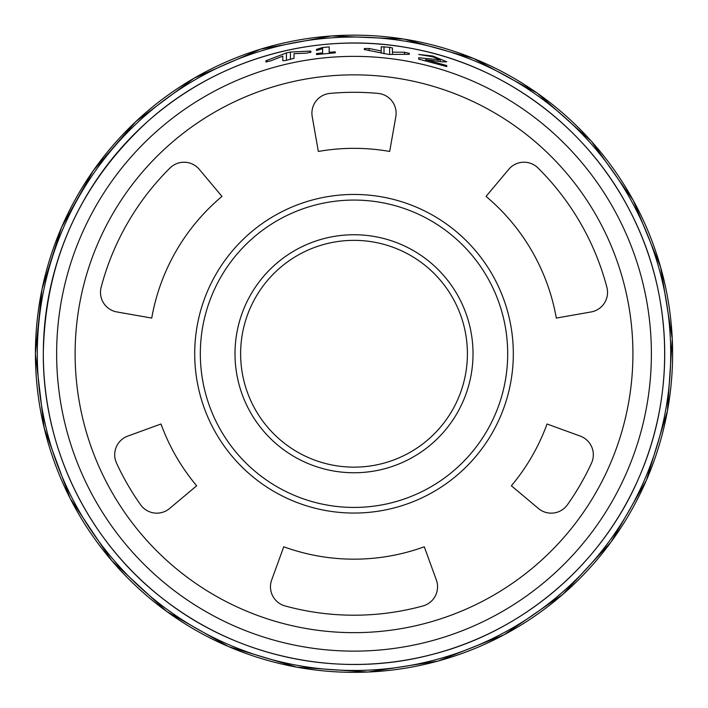 <?xml version="1.0" encoding="UTF-8"?>
<svg xmlns="http://www.w3.org/2000/svg" width="708" height="708" viewBox="0 0 708 708"><rect width="100%" height="100%" fill="white"/><g stroke="black" fill="none" stroke-linecap="round" stroke-linejoin="round"><path stroke-width="1.06" d="M389.683 151.459L395.825 116.643A19.868 19.868 0 0 0 378.09 93.412A261.456 261.456 0 0 0 329.946 93.412A19.868 19.868 0 0 0 312.21 116.643L318.343 151.459A205.409 205.409 0 0 1 389.683 151.459M271.668 580.002A19.868 19.868 0 0 0 285.103 605.96A261.456 261.456 0 0 0 422.933 605.96A19.868 19.868 0 0 0 436.358 580.002L424.269 546.78A205.409 205.409 0 0 1 283.758 546.78L271.668 580.002M101.138 287.333A19.868 19.868 0 0 0 116.908 311.945L151.724 318.078A205.409 205.409 0 0 1 221.976 196.399L199.249 169.309A19.868 19.868 0 0 0 170.053 167.964A261.456 261.456 0 0 0 101.138 287.333M556.311 318.078A205.409 205.409 0 0 0 486.051 196.399L508.778 169.309A19.868 19.868 0 0 1 537.974 167.964A261.456 261.456 0 0 1 606.889 287.333A19.868 19.868 0 0 1 591.127 311.945L556.311 318.078M127.767 436.101A19.868 19.868 0 0 0 116.519 463.076A261.456 261.456 0 0 0 140.591 504.769A19.868 19.868 0 0 0 169.575 508.512L196.656 485.785A205.409 205.409 0 0 1 160.99 424.004L127.767 436.101M194.709 353.752A159.309 159.309 0 0 1 433.668 215.79A159.309 159.309 0 0 1 433.668 491.715A159.309 159.309 0 0 1 194.709 353.752M511.371 485.785A205.409 205.409 0 0 0 547.036 424.004L580.259 436.101A19.868 19.868 0 0 1 591.516 463.076A261.456 261.456 0 0 1 567.435 504.769A19.868 19.868 0 0 1 538.452 508.512L511.371 485.785M418.676 54.454L432.738 56.808L440.217 59.826L418.676 57.764L418.676 59.127L446.783 66.57L446.783 65.552L425.561 59.693L442.429 61.87L446.766 61.791L432.765 56.003L418.676 54.454M364.319 49.516L388.798 54.445L409.304 54.304L409.304 53.348L404.507 52.25L392.436 52.153L392.436 47.976L389.621 47.312L381.187 46.79L381.187 50.958L369.125 48.498L364.319 48.56L364.319 49.516M316.529 53.569L316.529 54.551L335.273 52.835L335.273 51.852L329.185 52.286L329.185 46.914L322.618 47.498L316.529 49.33L316.529 50.551L322.618 48.657L322.618 52.888L316.529 53.569L316.529 54.551M265.925 60.968L265.925 61.941L270.73 60.844L282.793 56.091L282.793 60.729L285.607 60.507L294.041 58.277L294.041 53.666L306.113 53.18L310.909 52.188L310.909 51.242L310.086 51.091L290.404 52.056L286.43 52.914L266.748 60.454L265.925 60.968L265.925 61.941M200.329 353.752A153.689 153.689 0 0 1 430.853 220.657A153.689 153.689 0 0 1 430.853 486.847A153.689 153.689 0 0 1 200.329 353.752M235.003 353.752A119.015 119.015 0 0 1 413.516 250.685A119.015 119.015 0 0 1 413.516 456.819A119.015 119.015 0 0 1 235.003 353.752M240.623 353.752A113.386 113.386 0 0 1 410.711 255.553A113.386 113.386 0 0 1 410.711 451.952A113.386 113.386 0 0 1 240.623 353.752M322.618 53.861L322.618 47.498M335.273 52.835L335.273 51.852M329.185 53.259L329.185 52.286M316.529 50.551L316.529 49.33M392.436 54.33L392.436 47.976M381.187 53.127L381.187 50.958M418.676 59.127L418.676 57.764M446.783 66.57L446.783 65.552M425.561 60.684L425.561 59.693M75.119 353.752A278.899 278.899 0 0 1 493.467 112.218A278.899 278.899 0 0 1 493.467 595.286A278.899 278.899 0 0 1 75.119 353.752M56.64 353.752A297.378 297.378 0 0 1 502.707 96.217A297.378 297.378 0 0 1 502.707 611.287A297.378 297.378 0 0 1 56.64 353.752M43.321 353.752A310.697 310.697 0 0 1 509.362 84.677A310.697 310.697 0 0 1 509.362 622.828A310.697 310.697 0 0 1 43.321 353.752C42.728 448.35 88.482 541.744 163.583 599.26C237.968 657.697 339.805 678.786 431.287 654.696C523.053 631.74 602.136 564.196 639.165 477.148C675.901 393.56 672.759 293.811 630.855 212.692C588.428 128.148 505.264 65.702 412.233 48.551C319.423 30.249 219.108 57.693 148.538 120.687C80.084 183.301 45.002 260.995 43.303 353.752M37.303 353.752A316.715 316.715 0 0 1 512.371 79.473A316.715 316.715 0 0 1 512.371 628.031A316.715 316.715 0 0 1 37.303 353.752M35.427 353.752A318.582 318.582 0 0 1 513.309 77.845A318.582 318.582 0 0 1 513.309 629.651A318.582 318.582 0 0 1 35.427 353.752M266.748 61.959L266.748 60.454M310.086 52.578L310.086 51.091M290.404 59.454L290.404 52.056M286.43 60.322L286.43 52.914M404.507 54.312L404.507 52.25M389.621 54.41L389.621 47.312M384.001 53.808L384.001 46.719M369.125 50.542L369.125 48.498M437.898 61.171L437.898 59.906M35.4 353.752L42.02 289.138L61.605 227.215L93.341 170.548L135.909 121.493L193.983 78.243L260.332 49.224L331.512 35.931L403.861 39.064L473.625 58.445L537.222 93.075L591.348 141.175L633.217 200.258L660.67 267.27L672.273 338.743L667.44 410.994L646.422 480.29L611.092 541.992L562.789 594.401L504.149 634.775L438.093 661.095L367.841 672.069L296.811 667.166L228.56 646.634L166.734 611.517L111.74 560.674L70.127 498.397L44.206 428.136L35.4 353.752M440.226 61.525L440.226 59.826"/></g></svg>

